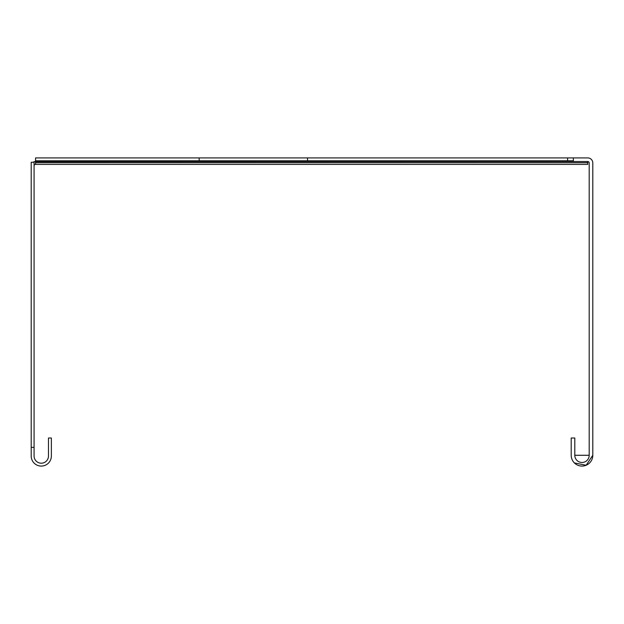 <?xml version="1.0" encoding="UTF-8"?>
<svg xmlns="http://www.w3.org/2000/svg" width="624" height="624" viewBox="0 0 624 624"><rect width="100%" height="100%" fill="white"/><g stroke="black" fill="none" stroke-linecap="round" stroke-linejoin="round"><path stroke-width="0.94" d="M34.078 165.844A1.443 1.443 0 0 1 35.521 164.401L587.761 164.401L587.356 161.522M35.521 161.522L35.521 164.401L35.521 161.522A4.321 4.321 0 0 0 33.134 162.24M31.2 447.361L31.2 456.004A10.078 10.078 0 0 0 41.278 466.081A10.078 10.078 0 0 0 51.363 456.004L51.363 438.001L48.477 438.001L48.477 456.004A7.199 7.199 0 0 1 41.278 463.203A7.199 7.199 0 0 1 34.078 456.004L34.078 162.24L31.2 162.24L31.2 447.361L34.078 447.361M35.576 157.919L35.537 161.647A558.722 395.078 0 0 0 35.529 162.716L35.529 160.68A558.722 395.078 0 0 1 35.537 159.604L35.576 157.919L573.362 157.919L573.362 161.522L587.761 161.522L587.761 161.928M35.537 159.604L35.537 161.647L587.122 161.522M35.576 160.797L573.362 160.797M307.523 157.919L307.523 160.797M567.598 157.919L567.598 160.797M573.362 157.919L587.761 157.919A5.039 5.039 0 0 1 592.8 162.958L592.8 455.278L586.131 465.254L574.361 462.914M589.196 162.958L588.775 161.944L587.761 161.522A1.443 1.443 0 0 1 589.196 162.958L589.196 455.278L574.798 455.278L574.798 438.001L571.202 438.001L571.202 455.278A10.803 10.803 0 0 0 581.997 466.081A10.803 10.803 0 0 0 592.8 455.278M589.196 455.278A7.199 7.199 0 0 1 581.997 462.478A7.199 7.199 0 0 1 574.798 455.278M35.529 162.716L587.761 162.716M199.165 157.919L199.165 160.797"/></g></svg>
